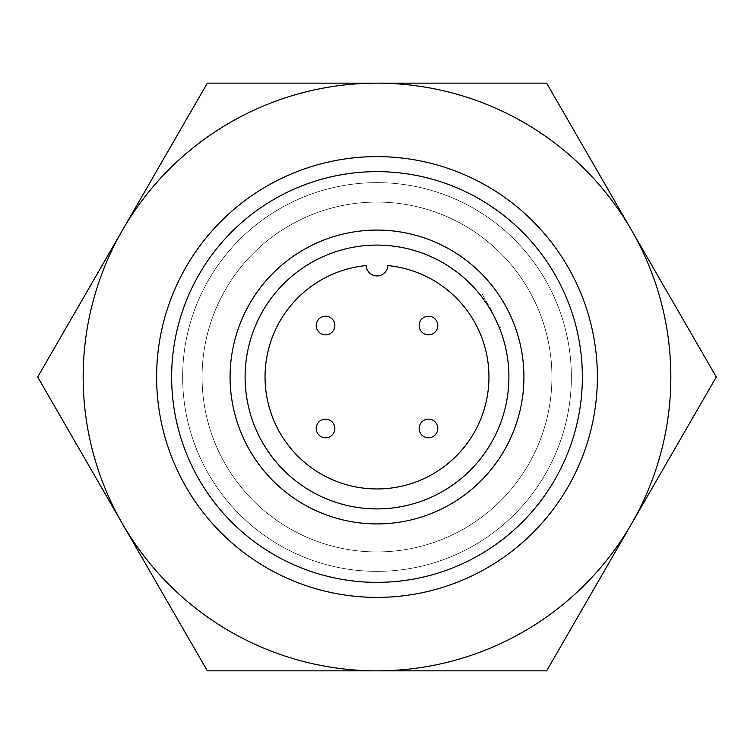 <?xml version="1.0" encoding="UTF-8"?>
<svg xmlns="http://www.w3.org/2000/svg" width="754" height="754" viewBox="0 0 754 754"><rect width="100%" height="100%" fill="white"/><g stroke="black" fill="none" stroke-linecap="round" stroke-linejoin="round"><path stroke-width="0.57" stroke-dasharray="3.77 2.83" d="M332.137 421.863A9.331 9.331 0 0 1 332.137 435.049A9.331 9.331 0 0 1 318.951 435.049A9.331 9.331 0 0 1 318.951 421.863A9.331 9.331 0 0 1 332.137 421.863M421.863 421.863A9.331 9.331 0 0 1 435.049 421.863A9.331 9.331 0 0 1 435.049 435.049A9.331 9.331 0 0 1 421.863 435.049A9.331 9.331 0 0 1 421.863 421.863M421.863 332.137A9.331 9.331 0 0 1 421.863 318.951A9.331 9.331 0 0 1 435.049 318.951A9.331 9.331 0 0 1 435.049 332.137A9.331 9.331 0 0 1 421.863 332.137M332.137 332.137A9.331 9.331 0 0 1 318.951 332.137A9.331 9.331 0 0 1 318.951 318.951A9.331 9.331 0 0 1 332.137 318.951A9.331 9.331 0 0 1 332.137 332.137M387.867 265.578A10.886 10.886 0 0 1 377 275.926A10.886 10.886 0 0 1 366.133 265.578A111.95 111.95 0 0 0 265.05 377A111.95 111.95 0 0 0 377 488.95A111.95 111.95 0 0 0 488.95 377A111.95 111.95 0 0 0 387.867 265.578M202.072 377A174.928 174.928 0 0 1 377 202.072A174.928 174.928 0 0 1 551.928 377A174.928 174.928 0 0 1 377 551.928A174.928 174.928 0 0 1 202.072 377A174.928 174.928 0 0 0 377 551.928A174.928 174.928 0 0 0 551.928 377A174.928 174.928 0 0 0 377 202.072A174.928 174.928 0 0 0 202.072 377M182.638 377A194.362 194.362 0 0 1 377 182.638A194.362 194.362 0 0 1 571.362 377A194.362 194.362 0 0 1 377 571.362A194.362 194.362 0 0 1 182.638 377A194.362 194.362 0 0 0 377 571.362A194.362 194.362 0 0 0 571.362 377A194.362 194.362 0 0 0 377 182.638A194.362 194.362 0 0 0 182.638 377M245.097 377A131.903 131.903 0 0 0 377 508.903A131.903 131.903 0 0 0 508.903 377A131.903 131.903 0 0 0 377 245.097A131.903 131.903 0 0 0 245.097 377A131.903 131.903 0 0 0 377 508.903A131.903 131.903 0 0 0 508.903 377A131.903 131.903 0 0 0 377 245.097A131.903 131.903 0 0 0 245.097 377A131.903 131.903 0 0 0 377 508.903A131.903 131.903 0 0 0 508.903 377A131.903 131.903 0 0 0 377 245.097A131.903 131.903 0 0 0 245.097 377M582.361 377A205.361 205.361 0 0 0 377 171.639A205.361 205.361 0 0 0 171.639 377A205.361 205.361 0 0 0 377 582.361A205.361 205.361 0 0 0 582.361 377A205.361 205.361 0 0 1 377 582.361A205.361 205.361 0 0 1 171.639 377A205.361 205.361 0 0 1 377 171.639A205.361 205.361 0 0 1 582.361 377M230.083 377A146.917 146.917 0 0 0 377 523.917A146.917 146.917 0 0 0 523.917 377A146.917 146.917 0 0 0 377 230.083A146.917 146.917 0 0 0 230.083 377M491.768 310.742L482.437 294.578L491.768 310.742M156.615 377A220.385 220.385 0 0 0 377 597.385A220.385 220.385 0 0 0 597.385 377A220.385 220.385 0 0 0 377 156.615A220.385 220.385 0 0 0 156.615 377A220.385 220.385 0 0 0 377 597.385A220.385 220.385 0 0 0 597.385 377A220.385 220.385 0 0 0 377 156.615A220.385 220.385 0 0 0 156.615 377A220.385 220.385 0 0 1 377 156.615A220.385 220.385 0 0 1 597.385 377A220.385 220.385 0 0 1 377 597.385A220.385 220.385 0 0 1 156.615 377A220.385 220.385 0 0 1 377 156.615A220.385 220.385 0 0 1 597.385 377A220.385 220.385 0 0 1 377 597.385A220.385 220.385 0 0 1 156.615 377A220.385 220.385 0 0 0 377 597.385A220.385 220.385 0 0 0 597.385 377A220.385 220.385 0 0 0 377 156.615A220.385 220.385 0 0 0 156.615 377M491.231 311.053C502.013 332.618 502.013 332.618 491.231 311.053L480.75 295.559L491.231 311.053L494.633 317.34M501.099 326.897L499.412 327.877L498.865 326.548M377 670.843A293.843 293.843 0 0 1 122.525 230.083A293.843 293.843 0 0 1 670.843 377A293.843 293.843 0 0 1 377 670.843L546.65 670.843L716.3 377L546.65 83.157L207.35 83.157L37.7 377L207.35 670.843L377 670.843L207.35 670.843L37.7 377L207.35 83.157L546.65 83.157L716.3 377L546.65 670.843L377 670.843A293.843 293.843 0 0 0 631.475 230.083A293.843 293.843 0 0 0 83.157 377A293.843 293.843 0 0 0 377 670.843L546.65 670.843L716.3 377L546.65 83.157L377 83.157A293.843 293.843 0 0 1 631.475 523.917A293.843 293.843 0 0 1 122.525 523.917L207.35 670.843L377 670.843M207.35 83.157L122.525 230.083A293.843 293.843 0 0 1 377 83.157L207.35 83.157M37.7 377L122.525 523.917A293.843 293.843 0 0 1 122.525 230.083L37.7 377M480.75 295.559L482.437 294.578"/><path stroke-width="1.13" d="M318.951 435.049A9.331 9.331 0 0 1 318.951 421.863A9.331 9.331 0 0 1 332.137 421.863A9.331 9.331 0 0 1 332.137 435.049A9.331 9.331 0 0 1 318.951 435.049M435.049 435.049A9.331 9.331 0 0 1 421.863 435.049A9.331 9.331 0 0 1 421.863 421.863A9.331 9.331 0 0 1 435.049 421.863A9.331 9.331 0 0 1 435.049 435.049M435.049 318.951A9.331 9.331 0 0 1 435.049 332.137A9.331 9.331 0 0 1 421.863 332.137A9.331 9.331 0 0 1 421.863 318.951A9.331 9.331 0 0 1 435.049 318.951M318.951 318.951A9.331 9.331 0 0 1 332.137 318.951A9.331 9.331 0 0 1 332.137 332.137A9.331 9.331 0 0 1 318.951 332.137A9.331 9.331 0 0 1 318.951 318.951M387.867 265.578A10.886 10.886 0 0 1 377 275.926A10.886 10.886 0 0 1 366.133 265.578A111.95 111.95 0 0 0 265.05 377A111.95 111.95 0 0 0 377 488.95A111.95 111.95 0 0 0 488.95 377A111.95 111.95 0 0 0 387.867 265.578M245.097 377A131.903 131.903 0 0 1 377 245.097A131.903 131.903 0 0 1 508.903 377A131.903 131.903 0 0 1 377 508.903A131.903 131.903 0 0 1 245.097 377M523.917 377A146.917 146.917 0 0 1 377 523.917A146.917 146.917 0 0 1 230.083 377A146.917 146.917 0 0 1 377 230.083A146.917 146.917 0 0 1 523.917 377M498.865 326.548L494.633 317.34M171.639 377A205.361 205.361 0 0 1 377 171.639A205.361 205.361 0 0 1 582.361 377A205.361 205.361 0 0 1 377 582.361A205.361 205.361 0 0 1 171.639 377M156.615 377A220.385 220.385 0 0 1 377 156.615A220.385 220.385 0 0 1 597.385 377A220.385 220.385 0 0 1 377 597.385A220.385 220.385 0 0 1 156.615 377M631.475 230.083L716.3 377L631.475 523.917A293.843 293.843 0 0 0 377 83.157L546.65 83.157L631.475 230.083M631.475 523.917L546.65 670.843L377 670.843A293.843 293.843 0 0 0 631.475 523.917M377 83.157A293.843 293.843 0 0 0 122.525 523.917A293.843 293.843 0 0 0 377 670.843L207.35 670.843L37.7 377L207.35 83.157L377 83.157"/></g></svg>
